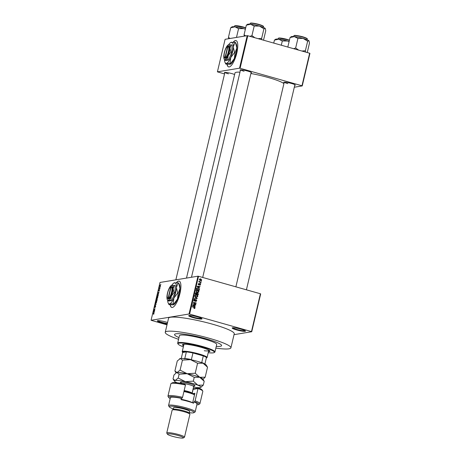 <?xml version="1.0" encoding="UTF-8"?>
<svg xmlns="http://www.w3.org/2000/svg" width="461" height="461" viewBox="0 0 461 461"><rect width="100%" height="100%" fill="white"/><g stroke="black" fill="none" stroke-linecap="round" stroke-linejoin="round"><path stroke-width="0.69" d="M236.597 329.926A6.84 0.922 13.3 0 1 232.269 327.875A6.84 0.922 13.3 0 1 241.08 329.183A6.84 0.922 13.3 0 1 245.459 330.992A6.84 0.922 13.3 0 1 236.597 329.926M232.747 327.759A6.385 0.859 -166.7 0 0 236.85 329.459A6.385 0.859 -166.7 0 0 245.079 330.675M167.199 324.025A6.84 0.922 13.3 0 1 161.73 322.821A6.84 0.922 13.3 0 1 157.408 320.77A6.84 0.922 13.3 0 1 166.214 322.083A6.84 0.922 13.3 0 1 167.562 322.487M157.887 320.654A6.385 0.859 -166.7 0 0 161.984 322.36A6.385 0.859 -166.7 0 0 167.32 323.518M193.113 317.635A6.84 0.922 13.3 0 1 188.791 315.583A6.84 0.922 13.3 0 1 197.596 316.897A6.84 0.922 13.3 0 1 201.981 318.701A6.84 0.922 13.3 0 1 193.113 317.635M189.269 315.468A6.385 0.859 -166.7 0 0 193.366 317.174A6.385 0.859 -166.7 0 0 201.601 318.384M227.037 64.309A13.68 4.155 -74.2 0 0 228.593 66.908A13.68 4.155 -74.2 0 0 236.798 53.003A13.68 4.155 -74.2 0 0 236.032 40.585A13.68 4.155 -74.2 0 0 233.18 42.182M236.118 40.608A13.68 4.155 -74.2 0 0 233.375 42.193M170.178 304.842A13.68 4.155 -74.2 0 0 171.734 307.441A13.68 4.155 -74.2 0 0 179.94 293.536A13.68 4.155 -74.2 0 0 179.173 281.112A13.68 4.155 -74.2 0 0 176.321 282.714M179.26 281.135A13.68 4.155 -74.2 0 0 176.517 282.72M284.109 82.807A5.93 0.795 13.3 0 1 283.815 82.312A5.93 0.795 13.3 0 1 291.444 83.447A5.93 0.795 13.3 0 1 295.242 85.014A5.93 0.795 13.3 0 1 294.758 85.325M284.328 82.202A5.474 0.738 -166.7 0 0 287.814 83.625M240.377 70.447A5.93 0.795 13.3 0 1 240.083 69.951A5.93 0.795 13.3 0 1 247.713 71.086A5.93 0.795 13.3 0 1 251.516 72.654A5.93 0.795 13.3 0 1 251.026 72.965M240.596 69.847A5.474 0.738 -166.7 0 0 244.082 71.265M224.743 73.028A5.93 0.795 13.3 0 1 224.449 72.533A5.93 0.795 13.3 0 1 232.085 73.668A5.93 0.795 13.3 0 1 234.614 74.509M224.968 72.429A5.474 0.738 -166.7 0 0 228.454 73.846M205.998 338.766A24.168 3.25 -166.7 0 0 174.558 334.513A24.168 3.25 -166.7 0 0 178.983 337.596A24.168 3.25 -166.7 0 1 174.558 334.513A24.168 3.25 -166.7 0 1 205.998 338.766A24.168 3.25 -166.7 0 1 221.597 345.635A24.168 3.25 -166.7 0 0 205.998 338.766M215.857 348.118A33.745 4.541 -166.7 0 0 230.915 347.836A33.745 4.541 -166.7 0 0 209.138 338.247A33.745 4.541 -166.7 0 0 165.24 332.312A33.745 4.541 -166.7 0 0 178.58 339.308M230.915 347.836L234.246 333.764A33.745 4.541 -166.7 0 0 212.463 324.175A33.745 4.541 -166.7 0 0 168.565 318.24L165.24 332.312M283.918 83.597A25.534 3.434 -166.7 0 0 268.193 77.494A25.534 3.434 -166.7 0 0 250.899 73.512M251.741 331.73L251.47 331.586L260.407 293.766L260.678 293.911L251.741 331.73L234.032 334.651M159.955 286.621L159.742 285.906L160.313 285.059L160.532 285.774L159.846 286.615M159.973 288.073L159.149 288.482L159.385 287.595L159.437 288.113L159.973 288.073M158.745 291.006L158.682 290.413L159.051 289.727L158.797 290.73L159.385 289.635L159.471 290.269L159.062 290.989L159.252 289.992L158.711 291.006M159.466 290.297L159.339 289.911M158.791 290.384L158.797 290.73M158.256 294.349L158.088 296.071L157.04 296.244L157.351 295.011L158.146 294.285M157.213 299.033L156.999 300.67L155.951 300.843L156.602 299.16L156.752 299.425L157.161 298.999M156.141 304.289L154.833 305.568L155.985 304.467L155.305 303.586L156.141 304.289M154.729 310.259L153.617 310.714L154.81 309.095L153.968 309.233L155.08 308.784L153.893 310.397L154.729 310.259M153.726 314.264L153.778 313.532L152.931 313.63L153.703 313.232L153.905 313.808L153.49 314.195M153.911 313.29L153.905 313.808M260.407 293.766L198.535 276.283L189.598 314.097L189.027 314.004L197.965 276.191L160.013 282.46L151.07 320.28L167.003 324.849M189.027 314.004L151.07 320.28M154.176 312.604L153.334 311.924L154.591 310.858L153.922 312.414L154.176 312.604M154.637 307.51L154.539 306.761L155.052 305.868L154.833 307.124L155.53 305.712L155.628 306.536L155.052 307.522L155.466 305.989L154.591 307.51M155.616 306.559L155.466 305.989M154.666 306.732L154.677 307.228M155.887 303.309L155.588 302.318L156.383 301.154L156.665 302.145L155.743 303.303M156.97 298.711L156.677 297.725L157.472 296.556L157.748 297.547L156.826 298.711M158.636 293.738L157.795 293.058L159.051 291.992L158.382 293.548L158.636 293.738M159.788 288.874L159.569 289.18L159.788 288.874M160.238 286.955L160.025 287.261L160.238 286.955M160.866 284.316L160.647 284.621L160.866 284.316M201.388 281.181L200.927 281.262M200.938 283.1L200.472 283.181M199.786 287.964L197.06 286.287L200.201 286.218L199.198 286.506L198.968 287.474L199.786 287.964L199.354 288.039M197.804 292.539L198.276 292.458L197.204 292.453L195.919 290.937L196.778 290.211L198.668 290.856L198.922 291.784L198.057 292.516M196.72 297.138L197.187 297.057L196.121 297.051L194.836 295.536L195.689 294.804L197.579 295.455L197.838 296.383L196.968 297.115M195.62 301.131L196.461 300.653L196.098 299.944L194.398 300.998L193.787 299.978L194.859 299.379L194.127 300.065L194.473 300.722L196.155 299.662L196.801 300.774L195.372 301.246M196.109 301.454L195.591 301.419M196.098 299.944L195.262 300.03M194.761 301.027L194.398 300.998M194.404 299.35L194.859 299.379L194.237 299.702M194.83 299.673L193.758 300.123M194.018 300.797L194.796 300.716M195.36 299.892L195.89 299.927M195.326 306.836L192.6 305.153L195.741 305.09L194.738 305.378L194.507 306.346L195.326 306.836L194.894 306.905M251.47 331.586L189.598 314.097M194.507 308.472L194.023 308.397L194.738 307.942L194.588 307.579L192.266 306.577L194.248 307.141L195.078 308.052L194.651 308.461M194.052 308.109L194.738 307.942M195.879 304.49L192.888 303.943L195.585 303.125L193.303 302.18L196.23 303.01L193.539 303.828L195.879 304.49L195.274 304.617M197.291 298.521L194.104 298.791L196.916 298.572L194.571 296.815L197.291 298.521L196.651 298.791M198.351 294.026L198.149 294.896L195.222 294.066L195.429 293.196L196.346 292.637L196.887 293.11L197.694 292.931L198.351 294.026L197.976 294.089M195.988 292.614L196.346 292.637L195.746 292.735L196.288 293.213M196.628 293.156L197.441 293.184M199.429 289.479L199.233 290.297L196.311 289.468L196.651 288.258L197.256 287.912L198.201 287.998L199.429 289.479L199.048 289.543M200.644 284.506L199.797 284.996L200.345 284.402L199.895 283.947L198.893 284.702L198.437 283.895L199.198 283.423L198.916 284.408L200.114 283.636L200.644 284.506L200.276 284.57M200.155 285.002L199.797 284.996M199.826 284.708L200.345 284.402M200.103 283.93L199.336 284.039M199.169 283.711L198.414 284.028M198.541 284.472L199.117 284.368M201.123 282.305L198.933 281.982L199.336 281.798L199.215 281.124L199.601 281.815L201.123 282.305L200.523 282.432M201.705 280.017L201.1 280.547L200.42 280.484L199.504 279.389L200.109 278.859L200.766 278.917L201.705 280.017L201.33 280.075M309.659 53.228L309.93 53.372L302.237 85.913L301.967 85.769L309.659 53.228L247.782 35.745L240.095 68.286L239.524 68.188L247.217 35.653L225.101 39.306L217.408 71.847L224.536 73.927M239.524 68.188L217.408 71.847M302.237 85.913L294.308 87.221M301.967 85.769L240.095 68.286M239.974 72.152A25.534 3.434 -166.7 0 0 234.972 73.005L186.492 278.087M247.217 35.653L247.782 35.745M197.965 276.191L198.535 276.283M216.261 346.413A24.168 3.25 -166.7 0 0 221.597 345.635A24.168 3.25 -166.7 0 1 216.261 346.413M192.202 306.83L194.041 307.378M194.582 308.132L195.078 308.052M194.479 308.15L194.173 308.53M192.583 305.24L195.741 305.09M194.358 305.441L194.738 305.378M194.098 306.415L194.507 306.346M193.401 305.649L194.19 306.156L194.375 305.372L192.877 305.366L193.401 305.649L192.975 305.724M193.787 306.219L194.19 306.156M192.537 305.424L192.877 305.366M193.245 302.433L196.23 303.01M195.631 303.108L195.562 303.407L196.161 303.309M195.562 303.407L193.539 303.828M192.94 303.926L195.285 304.588M196.392 300.843L196.801 300.774M196.121 301.096L195.787 301.459M194.231 299.771L193.534 300.163M193.879 300.82L194.196 300.814L193.879 300.82M194.144 298.619L196.916 298.572M195.406 294.884L196.593 294.879M195.994 294.982L196.398 295.126M197.222 295.513L197.579 295.455M197.435 296.452L197.838 296.383M197.239 296.481L196.588 297.155M194.582 295.726L195.827 295.092L195.176 295.628L196.19 296.769L196.859 296.832L197.492 296.29L196.519 295.161L195.827 295.092M195.689 296.896L196.859 296.832M194.813 295.691L195.176 295.628M195.625 296.867L196.19 296.769M195.234 295.19L195.741 295.103M196.288 294.17L197.873 294.516L198.046 293.622L197.631 293.213L196.772 293.288M197.031 293.311L196.38 293.772M195.251 293.945L196.507 294.13L196.328 292.931L195.487 293.012M195.228 294.037L196.507 294.13M196.328 292.931L195.631 293.882M196.248 294.325L197.873 294.516M196.599 293.738L196.98 293.674L196.847 294.227M197.631 293.213L196.98 293.674M196.495 290.286L197.683 290.286M197.083 290.384L197.487 290.534M198.311 290.92L198.668 290.856M198.524 291.853L198.922 291.784M198.328 291.888L197.677 292.562M196.824 290.511L196.023 290.684M196.778 292.297L197.948 292.234L198.582 291.692L197.608 290.563L196.265 290.603M195.896 291.093L197.948 292.234M196.714 292.268L197.279 292.176M196.916 290.493L196.265 291.029M196.98 287.992L198.201 287.998M197.602 288.102L198.028 288.252M196.553 288.482L197.394 288.2L196.599 288.356M196.317 289.439L198.962 289.923L198.818 288.592L198.132 288.281L196.985 288.407L196.714 289.289L198.962 289.923M196.34 289.352L196.714 289.289M196.455 288.857L196.835 288.793M197.043 286.373L200.201 286.218M198.818 286.569L199.198 286.506M198.558 287.543L198.968 287.474M197.861 286.782L198.651 287.284L198.835 286.506L197.337 286.5L197.861 286.782L197.435 286.851M198.247 287.353L198.651 287.284M196.997 286.552L197.337 286.5M199.112 284.293L198.299 284.8M198.57 283.809L198.144 284.074M199.544 283.745L199.878 283.936M198.962 281.861L199.336 281.798M199.037 281.366L199.498 281.291M199.066 281.538L199.411 281.481M198.818 281.579L199.601 281.815M199.002 281.913L200.022 281.988M199.423 282.092L200.529 282.403M201.065 280.242L200.771 280.553M199.838 278.951L200.766 278.917M200.166 279.014L200.564 279.164M200.126 279.303L199.21 279.585M199.89 280.3L200.806 280.017M200.719 279.205L199.803 279.487L200.483 280.202L201.405 279.919L200.719 279.205L199.48 279.539M199.953 280.288L201.405 279.919M153.594 313.52L152.994 313.353M153.922 312.408L153.265 312.224M153.576 312.132L153.824 312.339L154.003 311.561L153.576 312.132M154.331 310.599L153.692 310.414M154.637 309.124L154.037 308.956M154.493 310.57L153.893 310.397M155.864 304.058L155.236 303.88M155.714 302.295L155.951 303.033L156.538 302.168L156.314 301.436L155.714 302.295M156.181 303.131L155.824 303.027L156.21 303.102M156.723 301.523L156.314 301.436M156.141 300.537L156.556 299.437L156.141 300.537L156.74 300.71M157.005 300.647L156.452 300.491M156.579 300.468L156.942 300.405L157.034 299.281L156.579 300.468L157.017 300.595M156.798 297.702L157.04 298.434L157.627 297.57L157.403 296.838L156.798 297.702M157.27 298.532L156.907 298.428L157.293 298.503M157.812 296.924L157.403 296.838M158.359 294.683L157.351 295.011M157.829 296.112L157.23 295.945L158.031 295.812L157.933 294.562M157.46 295.046L157.23 295.945M158.382 293.542L157.725 293.352M158.037 293.265L158.284 293.473L158.463 292.695L158.037 293.265M159.817 288.373L159.212 288.2M159.909 288.344L159.339 288.183M159.852 285.895L160.019 286.339L160.428 285.785L160.255 285.342L159.852 285.895L160.261 286.408M160.526 285.814L160.255 285.342M170.34 304.854A13.68 4.155 -74.2 0 0 171.82 307.458M227.198 64.327A13.68 4.155 -74.2 0 0 228.679 66.931M208.447 351.72A14.135 1.902 -166.7 0 0 209.962 351.242A14.135 1.902 -166.7 0 0 200.84 347.225A14.135 1.902 -166.7 0 0 182.452 344.736A14.135 1.902 -166.7 0 0 183.593 345.848M208.551 351.282A14.135 1.902 -166.7 0 0 209.916 351M208.211 352.717A18.694 2.518 -166.7 0 0 214.158 352.584A18.694 2.518 -166.7 0 0 202.333 346.977A18.694 2.518 -166.7 0 0 178.102 344.062A18.694 2.518 -166.7 0 0 183.357 346.839M178.102 344.062L177.767 343.526A19.149 2.576 13.3 0 1 177.675 343.145A19.149 2.576 13.3 0 1 202.586 346.511A19.149 2.576 13.3 0 1 214.947 351.956A19.149 2.576 13.3 0 1 214.699 352.256L214.158 352.584M214.947 351.956L216.716 344.482A19.149 2.576 -166.7 0 0 204.356 339.037A19.149 2.576 -166.7 0 0 179.438 335.666L177.675 343.145M208.291 349.853A12.77 1.717 13.3 0 1 208.735 350.487A12.77 1.717 13.3 0 1 204.223 350.746M206.303 358.082A12.314 1.66 -166.7 0 0 206.361 358.047A12.314 1.66 -166.7 0 0 206.424 357.557A12.314 1.66 -166.7 0 0 203.301 355.892L192.957 352.97A12.314 1.66 -166.7 0 0 186.359 351.881A12.314 1.66 -166.7 0 0 183.259 351.835A12.314 1.66 -166.7 0 0 182.625 352.435L182.285 351.904A12.77 1.717 13.3 0 1 182.222 351.645L183.887 344.609A12.77 1.717 13.3 0 1 184.567 344.246M182.602 344.54A14.135 1.902 -166.7 0 0 183.697 345.404M307.251 52.548L309.498 43.029L308.991 40.845A9.18 1.233 -166.7 0 0 308.899 40.724A9.18 1.233 -166.7 0 0 303.113 38.419L307.648 41.162L308.899 40.724M305.58 52.076L305.384 50.733L307.648 41.162M305.384 50.733L301.857 51.027M297.933 38.413L303.113 38.419A9.18 1.233 -166.7 0 0 294.325 36.609L297.933 38.413L295.668 47.99L293.697 48.722M298.624 50.111L295.668 47.99M290.067 37.537L294.325 36.609A9.18 1.233 -166.7 0 0 291.294 36.661L290.067 37.537L287.814 47.057M182.625 352.435A12.314 1.66 -166.7 0 0 182.66 352.492L181.254 358.439M182.222 351.645A12.77 1.717 13.3 0 1 182.942 351.276A12.77 1.717 13.3 0 1 196.968 353.391A12.77 1.717 13.3 0 1 207.075 357.523A12.77 1.717 13.3 0 1 206.903 357.724L206.361 358.047M184.342 358.975L184.798 358.479L186.359 351.881L182.66 352.492M201.33 362.559L201.745 362.49L203.301 355.892A12.314 1.66 -166.7 0 0 192.957 352.97L191.401 359.568L192.289 360.283M206.424 357.557L204.897 364.029M184.798 358.479A12.314 1.66 13.3 0 1 191.401 359.568M201.745 362.49A12.314 1.66 13.3 0 1 204.551 363.856M289.133 41.496A9.18 1.233 -166.7 0 0 287.485 41A9.18 1.233 13.3 0 0 278.692 39.191A9.18 1.233 -166.7 0 0 276.058 39.122A9.18 1.233 -166.7 0 0 275.666 39.243L274.433 40.119L278.692 39.191L282.299 40.994L287.485 41L289.099 41.64M281.302 45.218L282.299 40.994M273.736 43.08L274.433 40.119M245.661 35.906L244.071 34.754L244.272 36.137M263.519 40.188L265.767 30.668L265.265 28.484A9.18 1.233 -166.7 0 0 265.265 28.484A9.18 1.233 -166.7 0 0 265.167 28.369A9.18 1.233 -166.7 0 0 259.382 26.058L263.917 28.801L265.167 28.369M261.848 39.715L261.652 38.372L263.917 28.801M261.652 38.372L258.125 38.666M254.201 26.052L259.382 26.058A9.18 1.233 -166.7 0 0 250.594 24.249L254.201 26.052L251.937 35.63L249.966 36.361M254.898 37.756L251.937 35.63M246.335 25.176L250.594 24.249A9.18 1.233 -166.7 0 0 247.563 24.3L246.335 25.176L244.071 34.754M245.402 29.135A9.18 1.233 -166.7 0 0 243.754 28.64A9.18 1.233 13.3 0 0 234.96 26.83A9.18 1.233 -166.7 0 0 232.332 26.761A9.18 1.233 -166.7 0 0 231.935 26.882L230.702 27.764L234.96 26.83L238.568 28.64L243.754 28.64L245.367 29.279M236.493 37.422L238.568 28.64M230.033 38.488L228.443 37.335L230.702 27.764M228.443 37.335L228.644 38.718M171.094 383.529L172.178 382.878A15.501 2.086 13.3 0 1 184.354 383.95L185.472 384.981A16.417 2.207 -166.7 0 0 171.094 383.529A16.417 2.207 -166.7 0 0 170.875 383.788L167.965 396.097A16.417 2.207 13.3 0 1 182.562 397.296L185.472 384.981M189.338 412.722A12.77 1.717 -166.7 0 0 193.914 412.687A12.77 1.717 -166.7 0 0 185.841 408.861A12.77 1.717 -166.7 0 0 169.291 406.867A12.77 1.717 -166.7 0 0 173.365 408.942M169.291 406.867L168.617 405.795A13.68 1.838 13.3 0 1 168.553 405.524A13.68 1.838 13.3 0 1 186.348 407.927A13.68 1.838 13.3 0 1 195.176 411.817A13.68 1.838 13.3 0 1 194.997 412.03L193.914 412.687M184.504 437.149L189.909 414.283A9.122 1.227 -166.7 0 0 189.863 414.105L189.189 413.033A8.206 1.106 -166.7 0 0 183.927 410.866A8.206 1.106 -166.7 0 0 173.359 409.293L172.276 409.95A9.122 1.227 -166.7 0 0 172.155 410.088L166.749 432.954A9.122 1.227 13.3 0 1 178.614 434.562A9.122 1.227 13.3 0 1 184.504 437.149A9.122 1.227 13.3 0 1 184.383 437.293L183.299 437.95A8.206 1.106 -166.7 0 0 178.107 435.489A8.206 1.106 -166.7 0 0 167.47 434.21A8.206 1.106 -166.7 0 0 172.731 436.377A8.206 1.106 -166.7 0 0 183.299 437.95M189.863 414.105A9.122 1.227 -166.7 0 0 184.02 411.696A9.122 1.227 -166.7 0 0 172.276 409.95M189.246 413.125L189.644 411.437A8.206 1.106 -166.7 0 0 184.348 409.103A8.206 1.106 -166.7 0 0 173.67 407.662L173.267 409.345M195.176 411.817L197.049 403.905A13.68 1.838 -166.7 0 0 193.891 401.888L193.574 403.208A13.68 1.838 13.3 0 0 187.904 401.335A13.68 1.838 13.3 0 0 181.035 399.658L181.346 398.344A13.68 1.838 -166.7 0 0 170.42 397.607L168.553 405.524M196.824 404.856A15.501 2.086 -166.7 0 0 198.616 404.562A15.501 2.086 -166.7 0 0 194.565 401.773L195.107 400.84L198.017 388.525L193.124 389.338A6.84 0.922 13.3 0 1 192.992 389.355M195.107 400.84A16.417 2.207 13.3 0 1 199.918 403.652A16.417 2.207 13.3 0 1 199.699 403.911L198.616 404.562M182.562 397.296L182.02 398.229A15.501 2.086 -166.7 0 0 168.72 397.497L168.046 396.425A16.417 2.207 13.3 0 1 167.965 396.097M199.918 403.652L202.828 391.343A16.417 2.207 -166.7 0 0 202.748 391.014A16.417 2.207 -166.7 0 0 198.017 388.525L198.57 387.966A15.501 2.086 13.3 0 1 202.074 389.943L202.748 391.014M182.02 398.229L181.346 398.344M168.72 397.497A15.501 2.086 -166.7 0 0 170.195 398.563M193.891 401.888L194.565 401.773M193.136 388.727A7.751 1.043 -166.7 0 0 194.167 388.692L198.57 387.966M192.71 393.631L194.882 393.273L192.623 402.839M167.47 434.21L166.796 433.138A9.122 1.227 13.3 0 1 166.749 432.954M184.008 391.164A9.577 1.291 13.3 0 1 192.715 393.631A9.577 1.291 13.3 0 1 194.577 394.564M194.513 394.835A10.033 1.348 -166.7 0 0 192.946 394.109A10.033 1.348 -166.7 0 0 183.922 391.545M181.127 399.272A10.033 1.348 13.3 0 1 191.079 402.027A10.033 1.348 13.3 0 1 192.64 402.753M207.531 367.215L206.13 364.933A13.68 1.838 13.3 0 0 203.036 363.193L207.531 367.215L205.168 377.207L199.711 377.259L195.216 373.237L197.573 363.245L203.036 363.193A13.68 1.838 -166.7 0 0 190.491 359.643L197.573 363.245M202.99 379.305L205.168 377.207M182.447 360.127L190.491 359.643A13.68 1.838 -166.7 0 0 180.337 358.514L182.447 360.127L180.084 370.12L177.012 372.586L174.909 370.972L177.266 360.986L180.337 358.514A13.68 1.838 -166.7 0 0 179.75 358.698L179.496 358.854M195.216 373.237L187.166 373.715L180.084 370.12M177.012 372.586A13.68 1.838 -166.7 0 0 176.425 372.77L177.012 372.586L179.122 374.199L187.166 373.715A13.68 1.838 -166.7 0 0 177.012 372.586M199.711 377.259A13.68 1.838 -166.7 0 0 187.166 373.715L194.248 377.317L199.711 377.259L204.206 381.287L202.8 379.005A13.68 1.838 -166.7 0 0 199.711 377.259M193.522 387.102A13.68 1.838 -166.7 0 0 200.224 387.592A13.68 1.838 -166.7 0 0 200.817 387.407A13.68 1.838 -166.7 0 0 197.838 385.177A13.68 1.838 -166.7 0 0 185.293 381.633A13.68 1.838 -166.7 0 0 175.14 380.504L173.036 378.89L173.941 375.052L176.171 372.92M200.817 387.407L203.295 385.119L197.838 385.177L193.343 381.149L185.293 381.633L178.211 378.032L175.14 380.504A13.68 1.838 -166.7 0 0 174.437 381.172A13.68 1.838 -166.7 0 0 177.18 382.774M178.211 378.032L179.122 374.199M193.343 381.149L194.248 377.317M203.295 385.119L204.206 381.287M170.8 286.944L168.104 298.348L168.714 298.855A6.385 1.936 -74.2 0 0 172.109 292.395A6.385 1.936 -74.2 0 0 171.619 286.575L170.8 286.944A5.93 1.798 -74.2 0 0 170.576 287.059A5.93 1.798 -74.2 0 0 167.867 292.13A5.93 1.798 -74.2 0 0 167.522 297.869A5.93 1.798 -74.2 0 0 168.104 298.348M171.319 286.621A6.385 1.936 -74.2 0 0 171.071 286.748L170.576 287.059M167.522 297.869L167.781 298.394A6.385 1.936 -74.2 0 0 168.421 298.907M170.818 300.284L171.336 296.112L174.051 292.568L174.961 292.821L175.261 285.59L171.786 285.267L171.417 285.82L171.786 285.267A7.751 2.357 -74.2 0 0 171.296 285.463A7.751 2.357 -74.2 0 0 168.703 289.364A7.751 2.357 -74.2 0 0 166.934 296.838A7.751 2.357 -74.2 0 0 167.297 299.604A7.751 2.357 -74.2 0 0 168.253 300.215L171.728 300.537L174.961 292.821M174.051 292.568L173.106 288.638L174.35 285.33M167.297 299.604L167.885 300.768L168.795 301.021L171.728 300.537M167.885 300.768L168.253 300.215A7.751 2.357 -74.2 0 0 171.336 296.112A7.751 2.357 -74.2 0 0 173.106 288.638A7.751 2.357 -74.2 0 0 171.786 285.267M167.666 300.347A10.943 3.325 -74.2 0 0 168.184 302.998A10.943 3.325 -74.2 0 0 169.533 303.862A10.943 3.325 -74.2 0 0 173.883 298.071A10.943 3.325 -74.2 0 0 176.379 287.514A10.943 3.325 -74.2 0 0 174.523 282.754A10.943 3.325 -74.2 0 0 173.826 283.037A10.943 3.325 -74.2 0 0 171.849 285.255M169.014 304.64L169.533 303.862L173.152 303.955L173.883 298.071L177.721 293.063L178.211 293.202L177.479 299.085L173.129 304.877L169.014 304.64L168.184 302.998M173.152 303.955L173.647 304.093M177.721 293.063L176.379 287.514L178.142 282.852L178.638 282.991L179.974 288.534L178.211 293.202M178.142 282.852L173.826 283.037M173.129 304.877L173.82 304.594A10.943 3.325 -74.2 0 0 177.479 299.085A10.943 3.325 -74.2 0 0 179.974 288.534A10.943 3.325 105.8 0 0 179.462 284.627L178.638 282.991M168.714 298.855L168.403 298.296L171.1 286.898L171.619 286.575M168.403 298.296A5.93 1.798 -74.2 0 0 171.544 292.303A5.93 1.798 -74.2 0 0 171.1 286.898M227.659 46.417L224.962 57.815L225.573 58.328A6.385 1.936 -74.2 0 0 228.967 51.863A6.385 1.936 -74.2 0 0 228.477 46.048L227.659 46.417A5.93 1.798 -74.2 0 0 227.434 46.532A5.93 1.798 -74.2 0 0 224.726 51.603A5.93 1.798 -74.2 0 0 224.38 57.343A5.93 1.798 -74.2 0 0 224.962 57.815M228.178 46.094A6.385 1.936 -74.2 0 0 227.93 46.221L227.434 46.532M224.38 57.343L224.64 57.867A6.385 1.936 -74.2 0 0 225.279 58.374M227.676 59.757L228.195 55.585L230.909 52.035L231.82 52.295L232.119 45.063L228.644 44.734L228.276 45.287L228.644 44.734A7.751 2.357 -74.2 0 0 228.155 44.936A7.751 2.357 -74.2 0 0 225.562 48.837A7.751 2.357 -74.2 0 0 223.792 56.311A7.751 2.357 -74.2 0 0 224.155 59.077A7.751 2.357 -74.2 0 0 225.112 59.688L228.587 60.011L231.82 52.295M230.909 52.035L229.964 48.111L231.209 44.803M224.155 59.077L224.743 60.241L225.648 60.495L228.587 60.011M224.743 60.241L225.112 59.688A7.751 2.357 -74.2 0 0 228.195 55.585A7.751 2.357 -74.2 0 0 229.964 48.111A7.751 2.357 -74.2 0 0 228.644 44.734M224.524 59.821A10.943 3.325 -74.2 0 0 225.043 62.471A10.943 3.325 -74.2 0 0 226.391 63.33A10.943 3.325 -74.2 0 0 230.742 57.544A10.943 3.325 -74.2 0 0 233.237 46.987A10.943 3.325 -74.2 0 0 231.382 42.228A10.943 3.325 -74.2 0 0 230.684 42.51A10.943 3.325 -74.2 0 0 228.708 44.729M225.873 64.114L226.391 63.33L230.01 63.428L230.742 57.544L234.58 52.531L235.07 52.669L234.338 58.559L229.987 64.35L225.873 64.114L225.043 62.471M230.01 63.428L230.506 63.566M234.58 52.531L233.237 46.987L235.001 42.32L235.49 42.458L236.833 48.002L235.07 52.669M235.001 42.32L230.684 42.51M229.987 64.35L230.679 64.062A10.943 3.325 -74.2 0 0 234.338 58.559A10.943 3.325 -74.2 0 0 236.833 48.002A10.943 3.325 105.8 0 0 236.32 44.1L235.49 42.458M228.477 46.048L227.959 46.371L225.262 57.769A5.93 1.798 -74.2 0 0 228.402 51.77A5.93 1.798 -74.2 0 0 227.959 46.371M225.573 58.328L225.262 57.769M193.655 307.239L194.248 307.141M194.963 300.555L195.378 300.486M195.827 298.653L196.426 298.555M195.366 293.461L195.746 293.398M199.187 284.281L199.711 284.195M294.187 35.647A6.84 0.922 -166.7 0 0 293.801 35.849L294.395 35.451C294.106 35.145 300.076 35.831 303.839 37.145C306.778 38.234 307.873 38.851 307.118 38.995A6.84 0.922 -166.7 0 0 301.701 36.776A6.84 0.922 -166.7 0 0 294.187 35.647M294.504 35.457A6.563 0.882 13.3 0 1 301.759 36.552A6.563 0.882 13.3 0 1 306.911 38.678M289.399 40.372A6.84 0.922 -166.7 0 0 278.559 38.228A6.84 0.922 -166.7 0 0 278.173 38.43L278.006 39.122M278.87 38.038A6.563 0.882 13.3 0 1 289.445 40.159L278.767 38.033L278.173 38.43M250.456 23.286A6.84 0.922 -166.7 0 0 250.069 23.488L250.663 23.09C250.375 22.785 256.345 23.471 260.108 24.785C263.052 25.874 264.141 26.49 263.387 26.634A6.84 0.922 -166.7 0 0 257.97 24.421A6.84 0.922 -166.7 0 0 250.456 23.286M250.772 23.096A6.563 0.882 13.3 0 1 258.027 24.191A6.563 0.882 13.3 0 1 263.179 26.317M245.667 28.017A6.84 0.922 -166.7 0 0 234.828 25.874A6.84 0.922 -166.7 0 0 234.442 26.07L234.28 26.761M235.139 25.678A6.563 0.882 13.3 0 1 245.719 27.798L235.035 25.672L234.442 26.07M192.156 393.417L193.124 389.338L194.167 388.692M181.138 382.982A7.48 1.008 13.3 0 1 183.703 382.255A7.48 1.008 13.3 0 1 193.234 384.664A7.48 1.008 13.3 0 1 192.969 385.984M184.158 390.542A6.385 0.859 13.3 0 1 190.595 392.311A6.385 0.859 13.3 0 1 192.07 393.256L193.649 386.572A6.385 0.859 -166.7 0 0 192.174 385.627A6.385 0.859 -166.7 0 0 181.674 383.437M194.507 308.155L193.908 308.253M194.519 299.656L193.92 299.754M194.709 300.745L194.11 300.843M200.039 284.714L199.44 284.812M199.97 283.924L199.371 284.022M198.996 283.711L198.397 283.809M199.014 284.414L198.42 284.512M200.195 279.147L199.601 279.251M201.013 280.253L200.42 280.351M158.06 294.562L158.359 294.648M159.489 288.137L159.932 288.263M159.932 286.339L160.244 286.425M293.801 35.849L293.64 36.54M307.118 38.995L306.951 39.686M246.416 289.813L294.902 84.726M235.876 286.834L284.247 82.208M240.521 69.847L191.488 277.257M251.17 72.365L202.69 277.459M175.86 279.844L224.887 72.435M207.075 357.523L208.735 350.487M250.069 23.488L249.908 24.179M263.387 26.634L263.219 27.326M182.291 383.466L181.046 382.849L181.225 383.633M176.119 372.955L175.232 371.549M174.437 381.172L173.359 379.466M192.917 385.955L194.156 385.949L193.649 386.572"/></g></svg>
